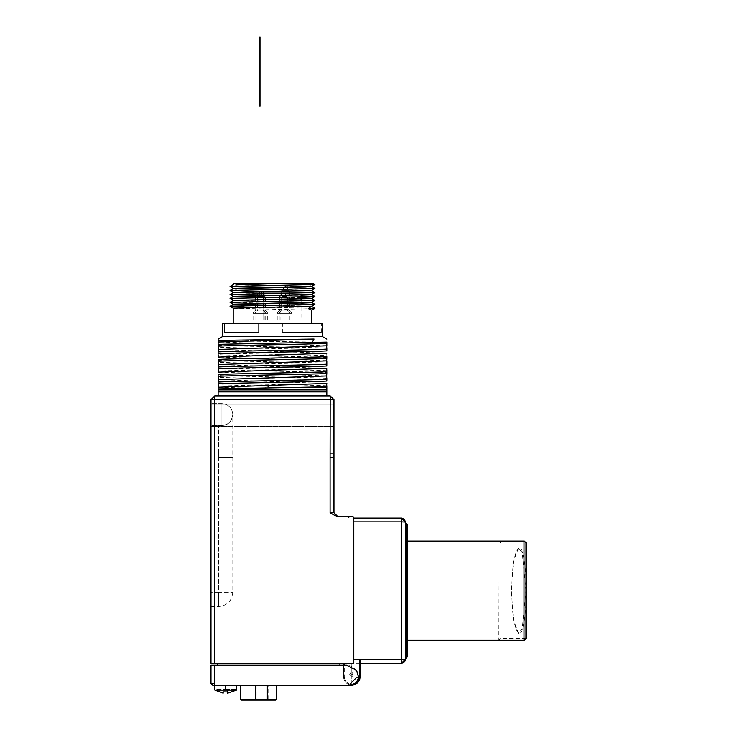 <?xml version="1.0" encoding="UTF-8"?>
<svg xmlns="http://www.w3.org/2000/svg" width="737" height="737" viewBox="0 0 737 737"><rect width="100%" height="100%" fill="white"/><g stroke="black" fill="none" stroke-linecap="round" stroke-linejoin="round"><path stroke-width="0.55" stroke-dasharray="3.69 2.76" d="M210.994 592.244L210.994 425.424L221.938 425.424L221.938 403.609C228.562 404.263 232.192 407.902 232.809 414.516L232.809 414.516C232.192 407.902 228.562 404.263 221.938 403.609L221.938 425.424C228.562 424.77 232.192 421.14 232.809 414.516C232.192 421.14 228.562 424.77 221.938 425.424C227.936 425.396 231.556 421.776 232.809 414.562C231.556 421.776 227.936 425.396 221.938 425.424L210.994 425.424L210.994 403.609L210.994 425.424L218.53 425.424L210.994 425.424L210.994 592.244C210.994 610.66 210.994 610.66 210.994 592.244C210.994 610.66 210.994 610.66 210.994 592.244L218.53 592.244C218.53 610.66 218.53 610.66 218.53 592.244C218.53 610.66 218.53 610.66 218.53 592.244L232.809 592.244L218.53 592.244L218.53 457.456C237.01 457.456 237.01 457.456 218.53 457.456C237.01 457.456 237.01 457.456 218.53 457.456L218.53 592.244M330.204 395.87L330.102 512.703L336.625 516.471L337.739 516.471L333.972 512.703L333.972 399.638L330.204 395.87L214.762 395.87L210.994 399.638L210.994 663.254L353.806 663.254L343.497 663.254L353.806 663.254L353.806 521.105M217.737 663.254L339.923 663.254L217.737 663.254L217.737 665.244L339.923 665.244L339.923 663.254M337.739 516.471L347.588 516.471L348.85 517.66M349.937 663.254L349.937 516.471L352.618 516.471M353.557 518.056L401.416 518.056L353.806 518.314M353.806 519.53L353.806 663.254M353.806 659.293L360.153 659.293L353.806 659.293L359.361 659.293L359.361 676.741C358.919 681.32 356.404 683.835 351.825 684.286C347.247 683.835 344.732 681.32 344.29 676.741C344.732 681.32 347.247 683.835 351.825 684.286L357.123 682.112M349.642 674.162C354.386 681.532 354.386 666.801 349.642 674.162C354.386 666.801 354.386 681.532 349.642 674.162C354.386 681.532 354.386 666.801 349.642 674.162C354.386 666.801 354.386 681.532 349.642 674.162M359.361 659.293L360.153 659.293L360.153 676.741C359.665 681.808 356.883 684.581 351.825 685.078C346.768 684.581 343.986 681.808 343.497 676.741L343.497 663.254M351.825 685.078L351.825 663.254L351.825 685.078L353.649 684.876L351.825 685.078C346.768 684.581 343.986 681.808 343.497 676.741L343.497 665.244M339.923 665.244L217.737 665.244M349.937 516.471L347.588 516.471M402.614 518.249L401.416 518.056L401.416 663.254L360.153 663.254L360.153 659.486L405.378 659.293L405.378 523.215L405.378 657.238L405.378 654.134L406.17 654.134L406.17 658.095L407.368 656.907L407.368 654.134L406.17 654.134L406.17 527.185L405.378 527.185L405.378 654.134M358.569 677.137L356.524 670.467L346.666 665.244L210.994 665.244L210.994 683.485L212.975 685.474L350.637 685.474L343.101 685.474L343.101 665.244L343.101 685.474L350.637 685.474C355.455 685.005 358.099 682.361 358.569 677.533L358.569 677.137C357.813 669.961 353.843 665.999 346.666 665.244L356.8 670.91M360.153 663.254L359.711 679.431L359.757 663.254L351.825 663.254L360.153 663.254L360.153 676.741L360.153 659.486M354.156 684.747L359.536 679.883M358.56 677.883L358.495 678.602M355.317 683.936L354.561 684.433M353.327 685.005L352.452 685.263M349.743 674.162C354.276 681.2 354.276 667.132 349.743 674.162C354.276 667.132 354.276 681.2 349.743 674.162C354.267 681.218 354.267 667.114 349.743 674.162C354.276 667.132 354.276 681.2 349.743 674.162M353.649 684.876L358.569 677.533L356.533 677.533L350.582 683.485L350.637 685.474M225.669 685.474C239.737 685.474 239.737 685.474 225.669 685.474C239.737 685.474 239.737 685.474 225.669 685.474C211.602 685.474 211.602 685.474 225.669 685.474C211.602 685.474 211.602 685.474 225.669 685.474L225.669 690.136L214.882 690.136L214.882 689.436L227.558 689.436L227.558 693.25L236.466 690.136L225.669 690.136M240.741 685.474L276.449 685.474L240.741 685.474L240.741 699.358L241.543 700.15M275.656 700.15L267.771 700.15L268.121 699.358L276.449 699.358L276.449 685.474M256.209 685.474L256.209 699.358L268.121 699.358L268.121 685.474M236.466 689.436L227.558 689.436L236.466 689.436L236.466 690.136M227.558 693.25L227.558 689.436L223.164 689.436L223.164 693.185L214.882 690.136M223.164 693.185L223.164 689.436L214.882 689.436M227.558 689.436L227.558 691.979L227.558 689.436M223.164 691.905L223.164 689.436L223.164 691.905M210.994 426.419L210.994 405L210.994 426.419L210.994 405L210.994 426.419L333.972 426.419L210.994 426.419L333.972 426.419L333.972 405L210.994 405L333.972 405L333.972 426.419L210.994 426.419M210.994 399.638L214.66 399.638L214.762 395.87L210.994 399.638M221.938 403.609L210.994 403.609L221.938 403.609M333.972 426.419L333.972 405L210.994 405L333.972 405L333.972 426.419M218.134 395.87L326.832 395.87L218.134 395.87L218.134 395.078L326.832 395.078L326.832 395.87M326.832 395.078L326.832 391.909L218.134 391.909L218.134 395.078M218.134 388.906L218.134 391.909L326.832 391.909L326.832 389.919L218.134 389.919L326.832 389.919L271.262 389.919L280.428 389.256L275.445 387.542L326.832 387.542L326.832 386.824M353.806 521.833L405.378 522.026L405.23 520.958M405.359 521.649L404.585 519.649M403.738 518.811L402.715 518.277M405.378 522.026L405.378 527.185M406.262 523.224L405.378 523.215M407.368 524.403L407.368 640.25M407.368 541.069L498.581 541.069L500.874 543.049L525.978 543.049M498.921 541.078L498.581 640.25M524.366 541.069L498.581 541.069M498.921 640.223L500.874 638.26L500.874 543.049M525.978 590.659L522.34 553.386L518.701 547.619L513.33 561.631L511.423 590.659L513.33 619.688L518.701 633.7L522.34 627.933L525.978 590.659M526.006 604.073C524.68 623.456 522.376 633.332 519.097 633.7C514.417 629.232 511.994 614.888 511.819 590.659C511.994 566.431 514.417 552.087 519.097 547.619C522.376 547.978 524.68 557.863 526.006 577.246M259.977 36.85L259.977 106.275L259.977 36.85M326.832 381.066L326.832 379.279M326.832 373.53L326.832 371.743M326.832 365.994L326.832 364.207M326.694 360.863L326.832 356.671M218.134 351.899L218.134 352.903C235.895 353.824 309.061 354.746 326.832 355.667L326.684 353.253L218.29 349.476M326.832 350.913L326.832 349.135M326.832 343.378L326.832 342.097L319.72 342.097L326.832 342.373M218.134 389.919L248.203 389.919M269.364 389.919L271.262 389.919M218.134 382.042L218.134 384.834L265.615 386.077L265.928 390.315M218.134 374.507L218.134 376.294M218.134 366.971L218.134 369.762C235.895 370.683 309.052 371.605 326.832 372.526M218.134 359.435L218.134 361.213M218.134 352.903L218.134 353.677M218.134 344.354L218.134 346.141M218.134 339.112L218.134 340.383M218.134 389.449L239.157 389.919M326.832 385.81C309.061 384.889 235.904 383.968 218.134 383.047M326.832 378.274C309.061 377.353 235.895 376.432 218.134 375.511M326.832 370.739C309.061 369.817 235.895 368.896 218.134 367.975M218.263 364.557L326.675 368.417M218.29 372.084L326.675 375.953M218.29 379.619L326.675 383.489M218.29 387.165L280.428 389.256M275.445 387.542L265.615 386.077M326.832 380.062C309.052 379.14 235.895 378.219 218.134 377.298M326.832 364.99C309.052 364.069 235.895 363.148 218.134 362.226M218.134 360.439C235.904 361.36 309.061 362.282 326.832 363.203M326.832 357.445C309.052 356.524 235.904 355.603 218.134 354.69M218.134 345.367C235.895 346.289 309.061 347.201 326.832 348.122M326.832 349.909C309.052 348.988 235.895 348.067 218.134 347.145M326.657 360.771L218.29 357.012M326.684 345.8L218.281 341.94M218.134 340.752L319.72 342.097M272.478 336.367L322.069 336.367L272.478 336.367M222.298 336.367L322.668 336.367M258.871 332.396L224.407 332.396M282.4 332.396L321.314 332.396L282.4 332.396L282.4 323.276L322.668 323.276M321.314 332.396L321.314 323.276M222.298 323.276L282.4 323.276M233.205 323.276L311.76 323.276L233.205 323.276M233.205 308.195L311.76 310.185L314.929 308.352L243.919 306.859M233.205 304.206L311.76 306.187L243.919 304.98M235.987 286.859L314.92 288.526M230.045 290.553L314.911 292.497M230.055 294.505L301.046 295.887M230.055 298.439L314.911 300.364M230.045 302.382L301.046 303.865M233.205 300.245L243.717 301.037L311.76 302.216L233.224 300.272M301.046 297.766L233.205 296.587L311.742 298.531M311.742 294.367L233.224 292.386M311.742 290.387L233.205 288.379L246.766 289.208L311.76 290.378M311.742 286.398L314.929 284.546L308.259 284.279L311.76 286.711L235.987 284.933M233.205 292.368L247.024 293.206L311.76 294.349M233.205 283.607L309.724 283.607L308.259 284.279M277.812 283.607L235.987 283.607L308.978 283.607L308.978 292.331L235.987 292.331L308.978 292.331M235.987 283.607L235.987 284.491M235.987 286.223L235.987 288.453M235.987 290.185L235.987 292.331M301.046 300.963L301.046 320.098L280.889 320.098L280.889 293.519L282.078 292.331L282.078 320.098L282.096 292.331L295.39 292.331L249.465 292.331L301.046 292.331L301.046 295.132M243.919 304.077L243.919 292.331L263.054 292.331L263.054 320.098L249.465 320.098L282.096 320.098M243.919 307.744L243.919 320.098L263.054 320.098L263.035 292.331L264.224 293.519L264.224 320.098L263.035 320.098M280.889 320.098L264.224 320.098M265.735 320.098L253.04 320.098L265.735 320.098L265.735 313.354L253.04 313.354L265.735 313.354L264.353 310.977L254.431 310.977L264.353 310.977M267.724 320.098L255.03 320.098L267.724 320.098L267.724 313.354L255.03 313.354L267.724 313.354L266.333 310.977L256.412 310.977L266.333 310.977M289.936 320.098L277.241 320.098L289.936 320.098L289.936 313.354L277.241 313.354L289.936 313.354L288.545 310.977L278.632 310.977L288.545 310.977M291.926 320.098L279.231 320.098L291.926 320.098L291.926 313.354L279.231 313.354L291.926 313.354L290.535 310.977L280.613 310.977L290.535 310.977M289.54 310.977L281.608 310.977L289.54 310.977L289.54 290.35L285.578 286.38L281.608 290.35L289.54 290.35L281.608 290.35L281.608 310.977M287.559 310.977L279.627 310.977L287.559 310.977L287.559 296.302L283.588 292.331L279.627 296.302L287.559 296.302L279.627 296.302L279.627 310.977M265.338 310.977L257.406 310.977L265.338 310.977L265.338 296.302L261.377 292.331L257.406 296.302L265.338 296.302L257.406 296.302L257.406 310.977M263.358 310.977L255.426 310.977L263.358 310.977L263.358 296.302L259.387 292.331L255.426 296.302L263.358 296.302L255.426 296.302L255.426 310.977M214.66 663.254L214.66 399.638M344.29 676.741L343.497 676.741L344.29 676.741L344.29 665.244M330.102 512.703L333.972 512.703L333.972 399.638L330.102 399.638M360.153 676.741L359.361 676.741M214.716 685.474L214.66 665.244M214.66 683.485L210.994 683.485M350.932 674.162L351.825 675.055L352.719 674.162L351.825 673.277L350.932 674.162M218.53 453.089L218.53 457.456L218.53 453.089C237.01 453.089 237.01 453.089 218.53 453.089C237.01 453.089 237.01 453.089 218.53 453.089L218.53 425.424L218.53 453.089M406.17 525.84L406.17 527.185L407.368 527.185M525.978 638.26L500.874 638.26M280.889 293.519L264.224 293.519M210.994 606.523L218.53 606.523C227.208 605.676 231.962 600.922 232.809 592.244L232.809 414.562M333.972 405L210.994 405M404.843 520.036L404.364 519.373M404.208 519.207L403.388 518.59M301.046 297.011L301.046 299.075M279.231 320.098L279.231 313.354L280.613 310.977M277.241 320.098L277.241 313.354L278.632 310.977M255.03 320.098L255.03 313.354L256.412 310.977M253.04 320.098L253.04 313.354L254.431 310.977"/><path stroke-width="1.11" d="M353.806 521.105L353.806 517.66L352.618 516.471L353.806 517.66L353.806 663.254L210.994 663.254L210.994 399.638L214.762 395.87L330.204 395.87L333.972 399.638L333.972 453.089L330.102 453.089L330.204 395.87M337.739 516.471L333.972 512.703L333.972 453.089M352.618 516.471L347.588 516.471L348.85 517.66M353.806 663.254L353.806 518.056L401.416 518.056L353.557 518.056M353.806 518.314L353.806 519.53M343.101 665.244L343.497 663.254M357.123 682.112L359.361 676.741L359.361 659.293L353.806 659.293M217.737 665.244L217.737 663.254M339.923 665.244L339.923 663.254M333.972 457.456L330.102 457.456L330.102 512.703L336.625 516.471L347.588 516.471M359.361 659.293L360.153 659.293L360.153 676.741L359.757 679.284L360.153 676.741L359.361 676.741M353.806 521.833L401.683 521.833L401.416 518.056L405.378 522.026L401.683 521.833L401.683 659.486L405.378 659.293L405.378 522.026L404.254 519.263L401.444 518.056M351.825 685.078C356.883 684.581 359.665 681.808 360.153 676.741M214.66 665.244L214.716 685.474L212.975 685.474L210.994 683.485L210.994 665.244L346.666 665.244L356.533 670.467L358.569 677.137L356.8 670.91M360.153 663.254L401.416 663.254L403.388 662.729L404.834 661.292L405.378 659.293L401.416 663.254L360.153 663.254L401.416 663.254L401.683 659.486L360.153 659.486M359.536 679.883L354.156 684.747M352.452 685.263L350.637 685.474L350.582 683.485L356.533 677.533L358.56 677.883M358.495 678.602L355.317 683.936M354.561 684.433L353.327 685.005M214.716 685.474L350.637 685.474L353.649 684.876M350.637 685.474C355.455 685.005 358.099 682.361 358.569 677.533L358.569 677.137M267.771 700.15L241.543 700.15L255.767 700.15L255.426 699.358L240.741 699.358L241.543 700.15L240.741 699.358L240.741 685.474M255.767 700.15L267.015 700.15L267.328 699.358L255.426 699.358L255.426 685.474M267.015 700.15L275.656 700.15L276.449 699.358L267.328 699.358L267.328 685.474M275.656 700.15L276.449 699.358L276.449 685.474M214.882 689.436L214.882 690.136L236.466 690.136L236.466 689.436M256.531 700.15L256.209 699.358M227.558 693.25L227.558 691.979L223.164 691.905L227.558 691.979L227.558 693.25L236.466 690.136M214.882 690.136L223.164 693.185L223.164 691.905L223.164 693.185M333.972 399.638L210.994 399.638M214.66 663.254L214.762 395.87M218.134 395.87L218.134 391.909L326.832 391.909L326.832 395.87M218.134 389.919L326.832 389.919L326.832 387.542L326.832 391.909L218.134 391.909L218.134 387.247L218.134 388.906L326.832 386.824L326.832 387.542L326.675 383.397M405.23 520.958L405.359 521.649M404.585 519.649L403.738 518.811M407.368 640.25L524.366 640.25L407.368 640.25L407.368 527.185L406.17 527.185L406.17 654.134L407.368 654.134L407.368 640.25L407.368 656.907L405.378 658.095L406.17 658.095L406.17 654.134L405.378 654.134M407.368 527.185L407.368 524.403L405.378 523.215M407.368 524.403L406.17 523.215L406.17 525.84M407.368 541.069L524.357 541.069L526.006 542.718L526.006 638.601L524.357 640.25M526.006 577.246L526.006 604.073M259.977 106.275L259.977 36.85L259.977 106.275M326.832 385.81L326.832 386.824M218.281 387.257L218.134 383.83C235.904 382.908 309.061 381.987 326.832 381.066L326.675 375.852M326.832 380.062L326.832 378.274M326.832 372.526L326.675 375.953L218.29 379.619L218.134 382.042C235.904 381.121 309.061 380.2 326.832 379.279M326.832 370.739L326.675 368.316M218.281 372.185L218.134 368.758C235.904 367.837 309.061 366.915 326.832 365.994L326.675 360.78M326.832 364.99L326.832 360.863M326.832 357.445L326.675 360.872L218.263 364.557M218.134 352.903L218.134 353.677C235.904 352.756 309.061 351.835 326.832 350.913L326.832 349.135C309.061 350.057 235.904 350.978 218.134 351.899L218.29 349.476L326.684 345.8L326.832 343.378L326.832 345.717M326.832 349.909L326.684 345.708M326.832 348.122L326.832 349.135M326.832 342.097C326.832 338.136 326.832 338.136 326.832 342.097C326.832 338.136 326.832 338.136 326.832 342.097L326.832 343.378C309.052 344.299 235.895 345.22 218.134 346.141L218.134 342.023L218.134 344.354L326.832 342.097M218.134 383.83L218.134 382.042M218.134 375.511L218.29 379.721M218.134 377.298L218.134 374.507C235.904 373.585 309.061 372.664 326.832 371.743M218.134 368.758L218.29 364.548M218.134 360.439L218.29 364.649M218.134 362.226L218.134 359.435C235.904 358.514 309.061 357.592 326.832 356.671M218.134 354.69L218.281 357.095M218.134 353.677L218.134 351.899M218.134 345.367L218.29 349.568M218.134 347.145L218.134 346.141M218.134 342.023L314.054 339.048L218.134 340.383L218.134 341.95L218.134 339.112L222.896 336.367M326.832 387.542L303.543 387.542M218.134 366.971C235.904 366.049 309.061 365.128 326.832 364.207M326.832 368.334L218.134 372.167M326.832 383.406L218.134 387.247M218.134 376.294C235.904 375.373 309.061 374.451 326.832 373.53M218.134 361.213C235.895 360.301 309.052 359.38 326.832 358.458M218.134 357.095L326.832 353.253M314.054 339.048L312.451 342.097M258.871 323.276L322.668 323.276L322.668 336.367L222.298 336.367L222.298 323.276L224.407 323.276L224.407 332.396L258.871 332.396L258.871 323.276L224.407 323.276M233.205 323.276L233.205 308.186L311.742 306.205L314.92 304.372L231.75 306.187L243.919 306.859M311.76 323.276L311.76 310.185L308.259 308.619L311.76 306.187M243.919 304.98L233.205 304.197L311.742 302.234L314.911 300.401L230.045 302.354L233.224 304.215M314.902 284.528L230.045 286.527L235.987 286.859M311.76 290.378L233.224 292.635L243.717 291.87L305.523 290.71L311.742 290.387L314.92 288.554L230.045 290.516L233.224 292.386M311.742 290.664L314.911 292.534L230.055 294.505L233.224 296.338L311.742 294.367L314.911 292.534M301.046 295.887L314.911 296.467L230.055 298.393L233.224 300.272M230.045 302.354L233.224 300.521L246.766 300.023L311.76 298.549L314.911 300.401M301.046 303.865L314.92 304.372M311.751 310.194L314.92 308.361L311.742 306.5L314.92 308.361L308.259 308.619M233.205 300.53L311.742 298.301L301.046 297.766M230.045 286.555L233.224 288.388L311.76 286.38L305.523 287.043L233.205 288.701M230.045 286.527L233.224 284.694L233.205 283.607L313.299 283.607L277.812 283.607L235.987 284.933M314.911 296.431L311.742 294.597L233.224 296.56L230.055 298.393M311.76 302.216L300.945 303.008L234.799 304.353L233.224 304.51L230.045 306.343L233.224 308.204M314.92 284.537L313.299 283.607L314.92 284.537M235.987 284.491L235.987 286.223M235.987 288.453L235.987 290.185M330.102 512.703L333.972 512.703M344.29 665.244L344.29 663.254M210.994 683.485L214.66 683.485M225.669 685.474L225.669 690.136M330.102 457.456L330.102 453.089M406.327 523.224L406.17 527.185L405.378 527.185M524.025 640.25L524.025 541.069M525.978 590.659L525.978 638.26M236.577 685.474L236.577 689.436M214.762 685.474L214.762 689.436M403.388 662.729L404.834 661.292M405.166 660.564L405.359 659.67M401.435 663.254L404.235 662.075L405.378 659.293M259.94 36.85L259.94 106.275L259.94 36.85M260.014 36.85L260.014 106.275L260.014 36.85M326.832 339.112L322.069 336.367M314.92 284.565L311.742 286.398M314.911 296.467L311.76 298.549M314.92 288.526L311.742 286.693M230.045 290.516L233.224 288.683M230.055 294.468L233.224 292.635M314.92 304.344L311.742 302.511M233.205 284.712L233.205 283.607M301.046 295.132L301.046 297.011M301.046 299.075L301.046 300.963M243.919 304.077L243.919 307.744"/></g></svg>
